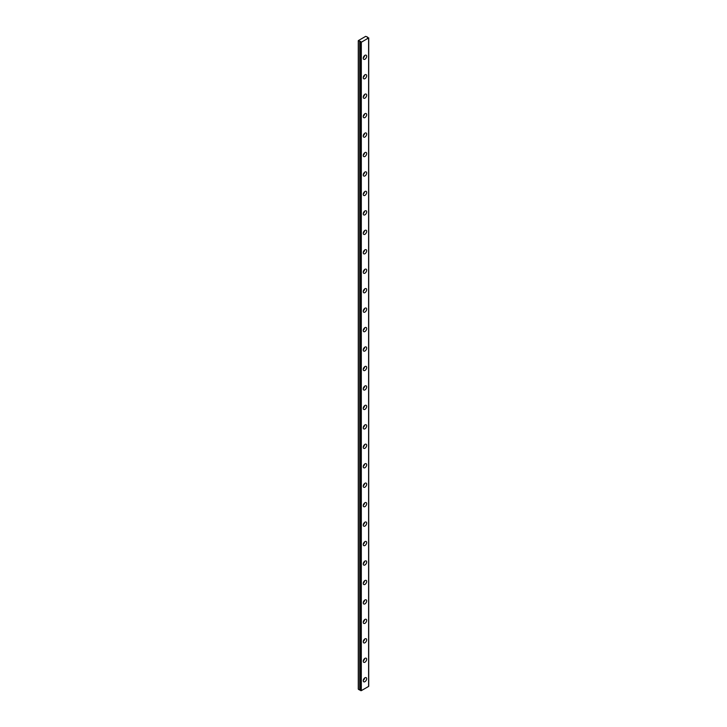 <?xml version="1.0" encoding="UTF-8"?>
<svg xmlns="http://www.w3.org/2000/svg" width="727" height="727" viewBox="0 0 727 727"><rect width="100%" height="100%" fill="white"/><g stroke="black" fill="none" stroke-linecap="round" stroke-linejoin="round"><path stroke-width="1.09" d="M364.963 662.215A2.381 1.372 120 0 0 366.517 660.116A2.381 1.372 120 0 0 366.154 658.208A2.381 1.372 120 0 0 364.963 658.326A2.381 1.372 120 0 0 363.4 660.425A2.381 1.372 120 0 0 363.773 662.333A2.381 1.372 120 0 0 364.963 662.215M363.3 660.87A2.381 1.372 120 0 0 364.654 658.535M364.963 681.672A2.381 1.372 120 0 0 366.517 679.572A2.381 1.372 120 0 0 366.154 677.664A2.381 1.372 120 0 0 364.963 677.782A2.381 1.372 120 0 0 363.4 679.881A2.381 1.372 120 0 0 363.773 681.79A2.381 1.372 120 0 0 364.963 681.672M363.3 680.327A2.381 1.372 120 0 0 364.654 677.991M364.963 642.768A2.381 1.372 120 0 0 366.517 640.669A2.381 1.372 120 0 0 366.154 638.76A2.381 1.372 120 0 0 364.963 638.879A2.381 1.372 120 0 0 363.4 640.978A2.381 1.372 120 0 0 363.773 642.886A2.381 1.372 120 0 0 364.963 642.768M363.3 641.423A2.381 1.372 120 0 0 364.654 639.088M364.963 623.312A2.381 1.372 120 0 0 366.517 621.212A2.381 1.372 120 0 0 366.154 619.304A2.381 1.372 120 0 0 364.963 619.422A2.381 1.372 120 0 0 363.4 621.521A2.381 1.372 120 0 0 363.773 623.43A2.381 1.372 120 0 0 364.963 623.312M363.3 621.967A2.381 1.372 120 0 0 364.654 619.631M364.963 603.864A2.381 1.372 120 0 0 366.517 601.765A2.381 1.372 120 0 0 366.154 599.857A2.381 1.372 120 0 0 364.963 599.975A2.381 1.372 120 0 0 363.4 602.074A2.381 1.372 120 0 0 363.773 603.983A2.381 1.372 120 0 0 364.963 603.864M363.3 602.519A2.381 1.372 120 0 0 364.654 600.184M364.963 584.408A2.381 1.372 120 0 0 366.517 582.309A2.381 1.372 120 0 0 366.154 580.4A2.381 1.372 120 0 0 364.963 580.519A2.381 1.372 120 0 0 363.4 582.618A2.381 1.372 120 0 0 363.773 584.526A2.381 1.372 120 0 0 364.963 584.408M363.3 583.063A2.381 1.372 120 0 0 364.654 580.728M364.963 564.961A2.381 1.372 120 0 0 366.517 562.862A2.381 1.372 120 0 0 366.154 560.953A2.381 1.372 120 0 0 364.963 561.071A2.381 1.372 120 0 0 363.4 563.171A2.381 1.372 120 0 0 363.773 565.079A2.381 1.372 120 0 0 364.963 564.961M363.3 563.616A2.381 1.372 120 0 0 364.654 561.28M364.963 545.504A2.381 1.372 120 0 0 366.517 543.405A2.381 1.372 120 0 0 366.154 541.497A2.381 1.372 120 0 0 364.963 541.615A2.381 1.372 120 0 0 363.4 543.714A2.381 1.372 120 0 0 363.773 545.623A2.381 1.372 120 0 0 364.963 545.504M363.3 544.159A2.381 1.372 120 0 0 364.654 541.824M364.963 526.057A2.381 1.372 120 0 0 366.517 523.958A2.381 1.372 120 0 0 366.154 522.05A2.381 1.372 120 0 0 364.963 522.168A2.381 1.372 120 0 0 363.4 524.267A2.381 1.372 120 0 0 363.773 526.175A2.381 1.372 120 0 0 364.963 526.057M363.3 524.703A2.381 1.372 120 0 0 364.654 522.377M364.963 506.601A2.381 1.372 120 0 0 366.517 504.502A2.381 1.372 120 0 0 366.154 502.593A2.381 1.372 120 0 0 364.963 502.711A2.381 1.372 120 0 0 363.4 504.811A2.381 1.372 120 0 0 363.773 506.719A2.381 1.372 120 0 0 364.963 506.601M363.3 505.256A2.381 1.372 120 0 0 364.654 502.92M364.963 487.154A2.381 1.372 120 0 0 366.517 485.054A2.381 1.372 120 0 0 366.154 483.137A2.381 1.372 120 0 0 364.963 483.255A2.381 1.372 120 0 0 363.4 485.354A2.381 1.372 120 0 0 363.773 487.272A2.381 1.372 120 0 0 364.963 487.154M363.3 485.8A2.381 1.372 120 0 0 364.654 483.473M364.963 467.697A2.381 1.372 120 0 0 366.517 465.598A2.381 1.372 120 0 0 366.154 463.69A2.381 1.372 120 0 0 364.963 463.808A2.381 1.372 120 0 0 363.4 465.907A2.381 1.372 120 0 0 363.773 467.815A2.381 1.372 120 0 0 364.963 467.697M363.3 466.352A2.381 1.372 120 0 0 364.654 464.017M364.963 448.25A2.381 1.372 120 0 0 366.517 446.151A2.381 1.372 120 0 0 366.154 444.233A2.381 1.372 120 0 0 364.963 444.351A2.381 1.372 120 0 0 363.4 446.451A2.381 1.372 120 0 0 363.773 448.368A2.381 1.372 120 0 0 364.963 448.25M363.3 446.896A2.381 1.372 120 0 0 364.654 444.57M364.963 428.794A2.381 1.372 120 0 0 366.517 426.694A2.381 1.372 120 0 0 366.154 424.786A2.381 1.372 120 0 0 364.963 424.904A2.381 1.372 120 0 0 363.4 427.003A2.381 1.372 120 0 0 363.773 428.912A2.381 1.372 120 0 0 364.963 428.794M363.3 427.449A2.381 1.372 120 0 0 364.654 425.113M364.963 409.337A2.381 1.372 120 0 0 366.517 407.238A2.381 1.372 120 0 0 366.154 405.33A2.381 1.372 120 0 0 364.963 405.448A2.381 1.372 120 0 0 363.4 407.547A2.381 1.372 120 0 0 363.773 409.455A2.381 1.372 120 0 0 364.963 409.337M363.3 407.992A2.381 1.372 120 0 0 364.654 405.666M364.963 389.89A2.381 1.372 120 0 0 366.517 387.791A2.381 1.372 120 0 0 366.154 385.883A2.381 1.372 120 0 0 364.963 386.001A2.381 1.372 120 0 0 363.4 388.1A2.381 1.372 120 0 0 363.773 390.008A2.381 1.372 120 0 0 364.963 389.89M363.3 388.545A2.381 1.372 120 0 0 364.654 386.21M364.963 370.434A2.381 1.372 120 0 0 366.517 368.335A2.381 1.372 120 0 0 366.154 366.426A2.381 1.372 120 0 0 364.963 366.544A2.381 1.372 120 0 0 363.4 368.644A2.381 1.372 120 0 0 363.773 370.552A2.381 1.372 120 0 0 364.963 370.434M363.3 369.089A2.381 1.372 120 0 0 364.654 366.762M364.963 350.987A2.381 1.372 120 0 0 366.517 348.887A2.381 1.372 120 0 0 366.154 346.979A2.381 1.372 120 0 0 364.963 347.097A2.381 1.372 120 0 0 363.4 349.196A2.381 1.372 120 0 0 363.773 351.105A2.381 1.372 120 0 0 364.963 350.987M363.3 349.642A2.381 1.372 120 0 0 364.654 347.306M364.963 331.53A2.381 1.372 120 0 0 366.517 329.431A2.381 1.372 120 0 0 366.154 327.523A2.381 1.372 120 0 0 364.963 327.641A2.381 1.372 120 0 0 363.4 329.74A2.381 1.372 120 0 0 363.773 331.648A2.381 1.372 120 0 0 364.963 331.53M363.3 330.185A2.381 1.372 120 0 0 364.654 327.859M364.963 312.083A2.381 1.372 120 0 0 366.517 309.984A2.381 1.372 120 0 0 366.154 308.075A2.381 1.372 120 0 0 364.963 308.193A2.381 1.372 120 0 0 363.4 310.293A2.381 1.372 120 0 0 363.773 312.201A2.381 1.372 120 0 0 364.963 312.083M363.3 310.738A2.381 1.372 120 0 0 364.654 308.402M364.963 292.627A2.381 1.372 120 0 0 366.517 290.527A2.381 1.372 120 0 0 366.154 288.619A2.381 1.372 120 0 0 364.963 288.737A2.381 1.372 120 0 0 363.4 290.836A2.381 1.372 120 0 0 363.773 292.745A2.381 1.372 120 0 0 364.963 292.627M363.3 291.282A2.381 1.372 120 0 0 364.654 288.955M364.963 273.179A2.381 1.372 120 0 0 366.517 271.08A2.381 1.372 120 0 0 366.154 269.172A2.381 1.372 120 0 0 364.963 269.29A2.381 1.372 120 0 0 363.4 271.389A2.381 1.372 120 0 0 363.773 273.297A2.381 1.372 120 0 0 364.963 273.179M363.3 271.834A2.381 1.372 120 0 0 364.654 269.499M364.963 253.723A2.381 1.372 120 0 0 366.517 251.624A2.381 1.372 120 0 0 366.154 249.715A2.381 1.372 120 0 0 364.963 249.834A2.381 1.372 120 0 0 363.4 251.933A2.381 1.372 120 0 0 363.773 253.841A2.381 1.372 120 0 0 364.963 253.723M363.3 252.378A2.381 1.372 120 0 0 364.654 250.052M364.963 234.276A2.381 1.372 120 0 0 366.517 232.177A2.381 1.372 120 0 0 366.154 230.268A2.381 1.372 120 0 0 364.963 230.386A2.381 1.372 120 0 0 363.4 232.486A2.381 1.372 120 0 0 363.773 234.394A2.381 1.372 120 0 0 364.963 234.276M363.3 232.931A2.381 1.372 120 0 0 364.654 230.595M364.963 214.819A2.381 1.372 120 0 0 366.517 212.72A2.381 1.372 120 0 0 366.154 210.812A2.381 1.372 120 0 0 364.963 210.93A2.381 1.372 120 0 0 363.4 213.029A2.381 1.372 120 0 0 363.773 214.938A2.381 1.372 120 0 0 364.963 214.819M363.3 213.474A2.381 1.372 120 0 0 364.654 211.139M364.963 195.372A2.381 1.372 120 0 0 366.517 193.273A2.381 1.372 120 0 0 366.154 191.365A2.381 1.372 120 0 0 364.963 191.483A2.381 1.372 120 0 0 363.4 193.582A2.381 1.372 120 0 0 363.773 195.49A2.381 1.372 120 0 0 364.963 195.372M363.3 194.027A2.381 1.372 120 0 0 364.654 191.692M364.963 175.916A2.381 1.372 120 0 0 366.517 173.817A2.381 1.372 120 0 0 366.154 171.908A2.381 1.372 120 0 0 364.963 172.026A2.381 1.372 120 0 0 363.4 174.126A2.381 1.372 120 0 0 363.773 176.034A2.381 1.372 120 0 0 364.963 175.916M363.3 174.571A2.381 1.372 120 0 0 364.654 172.235M364.963 156.469A2.381 1.372 120 0 0 366.517 154.369A2.381 1.372 120 0 0 366.154 152.461A2.381 1.372 120 0 0 364.963 152.579A2.381 1.372 120 0 0 363.4 154.678A2.381 1.372 120 0 0 363.773 156.587A2.381 1.372 120 0 0 364.963 156.469M363.3 155.124A2.381 1.372 120 0 0 364.654 152.788M364.963 137.012A2.381 1.372 120 0 0 366.517 134.913A2.381 1.372 120 0 0 366.154 133.005A2.381 1.372 120 0 0 364.963 133.123A2.381 1.372 120 0 0 363.4 135.222A2.381 1.372 120 0 0 363.773 137.13A2.381 1.372 120 0 0 364.963 137.012M363.3 135.667A2.381 1.372 120 0 0 364.654 133.332M364.963 117.565A2.381 1.372 120 0 0 366.517 115.466A2.381 1.372 120 0 0 366.154 113.557A2.381 1.372 120 0 0 364.963 113.676A2.381 1.372 120 0 0 363.4 115.775A2.381 1.372 120 0 0 363.773 117.683A2.381 1.372 120 0 0 364.963 117.565M363.3 116.22A2.381 1.372 120 0 0 364.654 113.885M364.963 98.109A2.381 1.372 120 0 0 366.517 96.009A2.381 1.372 120 0 0 366.154 94.101A2.381 1.372 120 0 0 364.963 94.219A2.381 1.372 120 0 0 363.4 96.318A2.381 1.372 120 0 0 363.773 98.227A2.381 1.372 120 0 0 364.963 98.109M363.3 96.764A2.381 1.372 120 0 0 364.654 94.428M364.963 78.661A2.381 1.372 120 0 0 366.517 76.562A2.381 1.372 120 0 0 366.154 74.654A2.381 1.372 120 0 0 364.963 74.772A2.381 1.372 120 0 0 363.4 76.871A2.381 1.372 120 0 0 363.773 78.78A2.381 1.372 120 0 0 364.963 78.661M363.3 77.307A2.381 1.372 120 0 0 364.654 74.981M364.963 59.205A2.381 1.372 120 0 0 366.517 57.106A2.381 1.372 120 0 0 366.154 55.197A2.381 1.372 120 0 0 364.963 55.316A2.381 1.372 120 0 0 363.4 57.415A2.381 1.372 120 0 0 363.773 59.323A2.381 1.372 120 0 0 364.963 59.205M363.3 57.86A2.381 1.372 120 0 0 364.654 55.525M360.719 41.421L360.465 41.993L361.31 42.248L368.725 37.877L367.462 37.859L367.598 37.132L365.69 36.35L358.393 40.567L360.719 41.748M358.393 40.885L358.393 689.287L359.738 690.068L359.738 41.666M360.301 41.666L360.465 689.968M360.583 42.157L360.746 690.65L360.746 42.248M361.31 42.248L361.31 690.65L368.607 686.433L368.607 38.04M361.31 690.65L360.746 690.65M360.301 690.068L359.738 690.068M368.725 37.877L368.725 686.27M358.275 40.73L358.275 689.123M360.465 41.993L360.465 690.386"/></g></svg>
